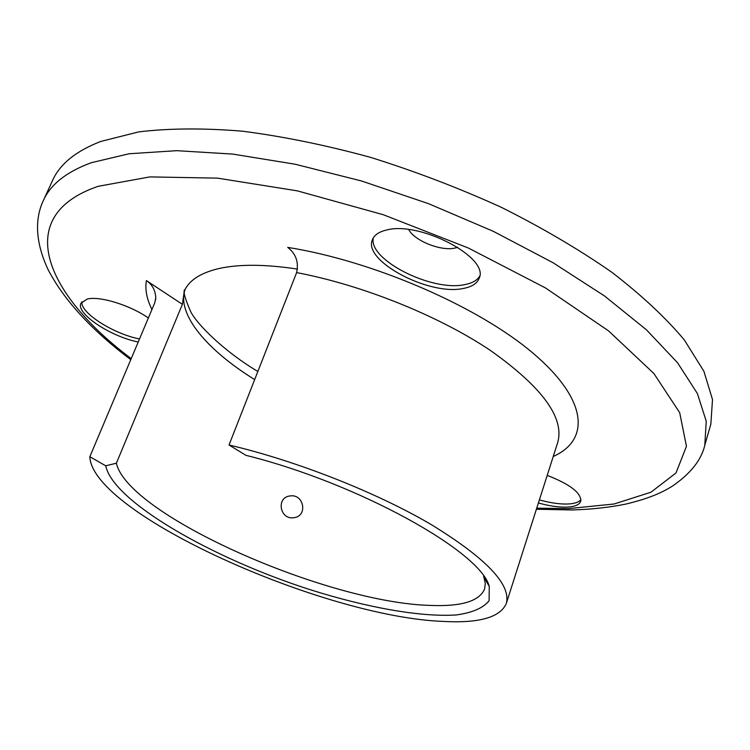 <?xml version="1.0" encoding="UTF-8"?>
<svg xmlns="http://www.w3.org/2000/svg" width="750" height="750" viewBox="0 0 750 750"><rect width="100%" height="100%" fill="white"/><g stroke="black" fill="none" stroke-linecap="round" stroke-linejoin="round"><path stroke-width="1.12" d="M148.369 317.963C130.078 305.156 99.497 295.744 87.206 299.062L80.981 303.197C75.422 313.322 110.344 336.562 138.234 341.991M463.256 288.469C471.853 286.875 477.15 283.472 479.156 278.231C489.853 257.634 419.297 220.584 386.222 230.109C378.825 231.891 374.231 235.078 372.431 239.681C362.522 260.831 429.103 296.025 463.256 288.469M373.341 237.825C367.819 259.547 431.803 291.928 464.597 284.644C472.069 283.266 477.084 280.453 479.653 276.225M408.75 229.584C414.3 240.694 441.066 251.419 454.847 248.091L457.716 247.256M538.406 502.959C548.831 505.884 558.094 507.281 566.184 507.141C574.538 506.859 579.394 504.9 580.744 501.244C581.297 492.919 570.112 484.294 547.209 475.378M539.381 499.884C549.806 502.809 559.069 504.187 567.159 504.037C574.219 503.803 578.812 502.322 580.959 499.584M297.525 269.1C265.059 264.169 238.669 264.028 218.353 268.678C200.016 273.131 188.663 280.659 184.284 291.262L182.391 304.322L146.4 280.584C152.241 284.541 155.372 290.287 155.784 297.825L154.725 302.906L89.841 456.713C92.025 513.703 323.878 617.297 443.738 621.441C479.466 623.316 500.325 617.316 506.316 603.45C511.312 584.616 486.159 558.244 430.856 524.353C376.172 492.263 296.475 460.837 229.031 444.994L296.625 272.587C298.894 262.153 295.931 253.753 287.719 247.387C373.781 261.084 478.453 306.675 533.081 353.222C588.094 399.872 590.25 440.016 553.247 456.488M182.391 304.322L116.391 463.209C127.912 515.278 327.694 602.972 430.5 605.419C461.381 606.684 479.419 601.209 484.603 589.003L485.297 583.322L483.619 576.159M100.791 141.441C75.928 151.05 59.831 164.1 52.5 180.581L43.341 200.569C50.475 184.519 66.422 171.909 91.181 162.741L129.094 153.759L176.691 150.675L232.697 154.078L295.134 164.222L361.416 180.956L428.522 203.663L493.313 231.328L552.806 262.594L604.462 295.931L646.406 329.784L677.522 362.719L697.388 393.525L706.247 421.247L704.794 445.247L710.85 424.116L712.5 399.525L703.884 371.241L684.309 339.928C665.822 317.831 641.709 295.312 611.981 272.372C579.281 249.591 542.512 227.963 501.666 207.478C459.178 188.119 415.453 171.412 370.509 157.35C325.809 145.144 283.069 136.416 242.278 131.175C203.456 128.006 168.956 128.241 138.778 131.878L100.791 141.441M483.881 576.863L489.253 586.5C481.453 552.094 358.444 483.188 245.934 455.334L229.031 444.994M489.253 586.5L489.103 600.75C483.253 608.025 472.294 612.759 456.225 614.963C420.619 617.259 366.909 607.566 310.65 589.847C211.969 558.319 113.025 501.525 105.741 465.806L116.391 463.209M89.841 456.713L105.741 465.806M125.128 305.794L131.738 308.644M81.909 301.762C80.044 312.694 113.259 333.825 139.509 338.972M290.016 495.956C275.85 497.316 279.881 520.172 293.906 517.697C308.091 516.244 303.956 493.509 290.016 495.956M254.662 379.613C206.766 349.856 176.653 314.278 185.025 289.631M536.737 508.162L568.369 508.631L614.138 503.991L650.953 492.216L676.013 472.969L686.456 446.269L679.688 412.669L653.878 373.5L608.606 330.919L545.484 287.934L468.403 248.034L383.306 214.725L297.309 190.856L217.519 178.134L149.831 176.906L98.213 186.309C10.903 215.972 46.041 294.853 131.213 358.641M506.316 603.45L557.756 442.359C564.6 417.722 542.1 387.047 490.247 350.334C438.863 315.853 362.55 285.103 296.625 272.587M151.941 309.497C146.766 299.109 144.919 289.472 146.4 280.584M185.137 289.416C182.634 290.147 184.537 297.656 190.838 311.934C197.466 324.834 224.859 351.947 257.859 371.466M43.341 200.569C35.288 217.631 34.594 240.459 47.869 269.156C63.619 299.719 91.256 329.887 130.781 359.672M536.4 509.241L571.941 509.963C591.309 509.419 609.328 507.441 625.997 504.047C649.744 498.309 661.95 492.534 672.056 486.356C690.469 473.766 701.381 460.059 704.794 445.247M486.834 582.15L487.022 581.578M155.588 299.878L155.784 297.825"/></g></svg>
